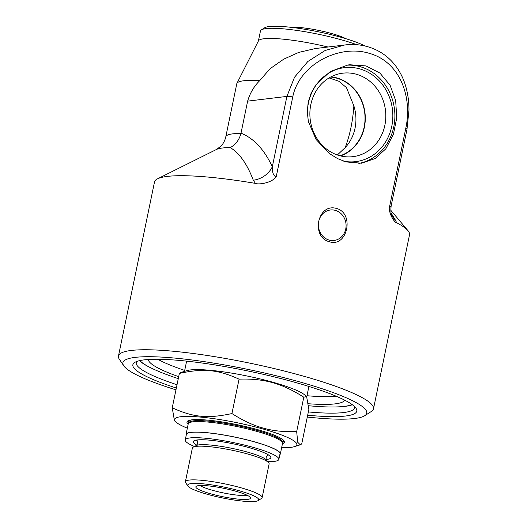 <?xml version="1.0" encoding="UTF-8"?>
<svg xmlns="http://www.w3.org/2000/svg" width="528" height="528" viewBox="0 0 528 528"><rect width="100%" height="100%" fill="white"/><g stroke="black" fill="none" stroke-linecap="round" stroke-linejoin="round"><path stroke-width="0.79" d="M329.076 77.913L338.771 81.22L346.447 87.589L353.859 105.844C352.882 120.826 349.998 134.739 345.213 147.583L337.346 154.981M345.213 147.583A40.366 36.399 83.1 0 0 353.859 105.844M330.587 77.048A40.366 36.399 -96.9 0 1 364.723 112.886A40.366 36.399 -96.9 0 1 340.072 155.8M118.47 356.017L154.513 181.969A130.211 19.648 11.7 0 1 157.549 178.814A130.211 19.648 11.7 0 1 255.387 183.374C258.39 184.859 271.359 183.157 276.197 176.88L292.743 96.974C299.02 64.977 338.184 44.187 368.663 53.15C399.821 61.387 412.698 96.657 405.755 128.482L389.209 208.388C389.822 216.183 395.234 223.014 396.7 222.77A130.211 19.648 11.7 0 1 407.992 230.677A130.211 19.648 11.7 0 1 409.53 234.775L373.487 408.824A130.211 19.648 -168.3 0 0 301.871 375.692A130.211 19.648 -168.3 0 0 118.47 356.017A130.211 19.648 -168.3 0 0 119.354 359.264L123.763 365.805A124.502 18.79 11.7 0 1 248.642 369.547A124.502 18.79 11.7 0 1 364.742 415.708A124.502 18.79 11.7 0 1 307.283 417.047M366.016 65.927L379.896 73.055L390.1 85.265L395.677 100.564L396.739 118.001L393.367 134.501L385.823 148.804L375.137 158.545L361.508 163.218L346.137 161.931L337.715 158.677L329.512 153.635L316.107 139.511L308.372 121.572L307.263 111.771L308.194 102.26L311.117 93.166L316.021 84.665L330.165 71.623L347.866 65.01L349.655 64.753L366.016 65.927M336.508 208.448C354.677 213.147 347.549 247.559 329.597 241.804C310.471 237.224 317.592 202.805 336.508 208.448M364.742 415.708L371.382 411.451A130.211 19.648 -168.3 0 0 373.487 408.824M345.853 38.689A31.456 4.745 -168.3 0 0 315.751 29.819A31.456 4.745 -168.3 0 0 290.829 27.298M139.511 360.657A111.481 16.823 -168.3 0 0 155.021 369.818L155.635 370.095A110.675 16.698 -168.3 0 0 178.286 378.642M308.695 405.755A110.675 16.698 -168.3 0 0 333.782 406.989L334.462 406.982A111.481 16.823 -168.3 0 0 352.334 404.732M139.841 360.578A110.675 16.698 -168.3 0 0 155.635 370.095M333.782 406.989A110.675 16.698 -168.3 0 0 352.057 404.527M344.738 400.178A100.399 15.147 11.7 0 1 308.557 403.762M178.695 376.669A100.399 15.147 11.7 0 1 148.289 359.495M157.832 359.264A100.399 15.147 -168.3 0 0 184.708 370.412M306.979 395.736A100.399 15.147 -168.3 0 0 336.072 396.172M196.819 445.104A39.6 5.973 11.7 0 1 193.274 441.646A39.6 5.973 11.7 0 1 233.264 443.824A39.6 5.973 11.7 0 1 270.824 457.703A39.6 5.973 11.7 0 1 266.924 459.4A39.6 5.973 11.7 0 1 266.198 459.472M185.242 439.982L186.384 434.458A47.804 7.214 11.7 0 1 234.656 437.085A47.804 7.214 11.7 0 1 280.005 453.842L278.863 459.367A47.804 7.214 -168.3 0 0 233.515 442.609A47.804 7.214 -168.3 0 0 185.242 439.982A47.804 7.214 -168.3 0 0 194.482 446.477M267.802 461.657A47.804 7.214 -168.3 0 0 274.151 461.413A47.804 7.214 -168.3 0 0 278.863 459.367M186.206 435.303A48.147 7.267 11.7 0 1 186.047 434.386A48.147 7.267 11.7 0 1 253.862 441.659A48.147 7.267 11.7 0 1 280.342 453.915A48.147 7.267 11.7 0 1 279.827 454.694M280.342 453.915L282.52 443.401A48.147 7.267 -168.3 0 0 282.539 443.065A48.147 7.267 -168.3 0 0 256.04 431.152A48.147 7.267 -168.3 0 0 188.344 423.555A48.147 7.267 -168.3 0 0 188.225 423.878L186.047 434.386M188.166 424.162A49.777 7.511 11.7 0 1 194.225 419.641A49.777 7.511 11.7 0 1 257.063 429.488A49.777 7.511 11.7 0 1 278.692 437.138A49.777 7.511 11.7 0 1 282.46 443.692M247.243 495.31A25.865 3.901 11.7 0 1 212.797 490.38A25.865 3.901 11.7 0 1 199.987 485.529M211.193 493.937A27.925 4.211 -168.3 0 0 250.496 497.772A27.925 4.211 -168.3 0 0 224.037 488.367A27.925 4.211 -168.3 0 0 196.02 486.493A27.925 4.211 -168.3 0 0 211.193 493.937M207.61 494.373A36.287 5.478 11.7 0 1 187.895 486.044A36.287 5.478 11.7 0 1 202.534 483.773A36.287 5.478 11.7 0 1 238.762 490.624A36.287 5.478 11.7 0 1 258.133 500.59A36.287 5.478 11.7 0 1 207.61 494.373M281.629 447.698A62.429 9.418 -168.3 0 0 294.149 446.708A62.429 9.418 -168.3 0 0 262.495 428.835A62.429 9.418 -168.3 0 0 197.393 416.823A62.429 9.418 -168.3 0 0 176.233 422.294L174.458 420.776L172.24 407.821C193.532 417.43 207.577 418.777 231.937 413.556C243.131 420.671 253.546 425.515 263.168 428.083C272.745 430.868 283.912 432.043 296.677 431.607L297.726 442.279L300.274 444.82L301.719 443.923L308.847 409.51L306.623 396.554L303.798 397.195C292.604 390.08 282.196 385.235 272.573 382.668C262.99 379.883 251.823 378.708 239.065 379.15C217.774 369.541 203.729 368.188 179.368 373.415L180.807 372.511L186.932 370.623A62.429 9.418 11.7 0 1 272.184 382.041A62.429 9.418 11.7 0 1 304.854 395.043L306.623 396.554M176.233 422.294A62.429 9.418 -168.3 0 0 187.334 428.168M231.937 413.556L239.065 379.15M172.24 407.821L179.368 373.415M296.677 431.607L303.798 397.195M187.895 486.044L185.658 482.724A39.184 5.914 11.7 0 1 185.394 481.747A39.184 5.914 11.7 0 1 240.583 487.667A39.184 5.914 11.7 0 1 262.132 497.64A39.184 5.914 11.7 0 1 261.499 498.432L258.133 500.59M185.394 481.747L192.37 448.048A39.184 5.914 11.7 0 1 193.228 447.124A39.184 5.914 11.7 0 1 247.559 453.968A39.184 5.914 11.7 0 1 268.693 462.752A39.184 5.914 11.7 0 1 269.115 463.94L262.132 497.64M175.963 389.849A124.502 18.79 11.7 0 1 123.763 365.805M307.659 415.226A114.338 17.252 -168.3 0 0 356.017 408.283A114.338 17.252 -168.3 0 0 248.332 371.052A114.338 17.252 -168.3 0 0 134.719 362.452A114.338 17.252 -168.3 0 0 176.339 388.034M258.39 41.006L260.456 31.033A57.077 8.613 11.7 0 1 261.38 29.885A57.077 8.613 11.7 0 1 340.85 39.659A57.077 8.613 11.7 0 1 356.921 44.761M364.973 46.002A54.226 8.184 -168.3 0 0 310.141 30.195A54.226 8.184 -168.3 0 0 264.7 27.76L261.38 29.885M276.197 176.88C273.464 175.93 272.177 172.537 272.336 166.709C264.191 149.47 253.75 138.29 241.006 133.168L240.933 133.498A69.564 10.494 -168.3 0 0 225.793 136.844L236.788 83.754A69.564 10.494 11.7 0 1 236.933 83.351L258.476 40.847A57.077 8.613 11.7 0 1 328.007 47.018M177.019 384.747A111.481 16.823 11.7 0 1 136.237 362.578A111.481 16.823 11.7 0 1 136.752 361.469M354.539 406.567A111.481 16.823 11.7 0 1 354.572 407.788A111.481 16.823 11.7 0 1 308.339 411.939M307.382 114.708A47.322 42.669 -96.9 0 1 359.594 68.838A47.322 42.669 -96.9 0 1 392.106 124.542A47.322 42.669 -96.9 0 1 343.768 161.198M339.412 155.621A42.049 37.917 83.1 0 0 350.407 156.875A42.049 37.917 83.1 0 0 385.486 110.385A42.049 37.917 83.1 0 0 340.375 73.557A42.049 37.917 83.1 0 0 309.87 113.342A42.049 37.917 83.1 0 0 339.412 155.621M340.567 155.925A40.649 36.65 83.1 0 0 365.244 116.035A40.649 36.65 83.1 0 0 336.732 77.887A40.649 36.65 83.1 0 0 331.043 76.811M346.85 65.182A49.586 44.715 -96.9 0 1 360.05 66.647A49.586 44.715 -96.9 0 1 394.891 116.543A49.586 44.715 -96.9 0 1 358.842 163.442M329.162 240.075A15.338 13.834 -96.9 0 1 318.397 224.149A15.338 13.834 -96.9 0 1 330.403 209.992A15.338 13.834 -96.9 0 1 335.313 210.375A15.338 13.834 -96.9 0 1 346.078 226.294A15.338 13.834 -96.9 0 1 334.072 240.451A15.338 13.834 -96.9 0 1 329.162 240.075M236.933 83.351A69.564 10.494 11.7 0 1 259.651 80.705L270.052 68.726L283.741 59.156L298.802 52.391L315.374 48.536L344.553 45.025L325.142 50.477L307.864 61.472L294.532 77.213L286.895 96.406L272.336 166.709A21.404 18.091 -28.9 0 1 253.295 180.213L255.387 183.368M240.933 133.498C239.171 139.986 235.6 144.692 230.221 147.609C239.336 152.942 247.031 163.812 253.295 180.213M396.7 222.77L395.201 219.773A21.404 18.091 -28.9 0 1 391.908 215.728M391.829 215.596L391.921 215.761C392.192 215.338 390.152 215.094 391.175 205.715L389.209 208.388M395.201 219.773L391.083 212.969M241.006 133.168L247.639 101.132C249.968 93.172 253.975 86.361 259.651 80.705M282.539 443.065L282.434 441.969A47.824 7.214 -168.3 0 0 256.113 430.142A47.824 7.214 -168.3 0 0 188.872 422.591L188.344 423.555M194.707 419.621A48.715 7.352 -168.3 0 0 188.509 423.251M282.5 442.715A48.715 7.352 -168.3 0 0 278.256 436.92M193.228 447.124L196.264 445.546A36.491 5.504 11.7 0 1 199.056 444.847A36.491 5.504 11.7 0 1 246.86 451.922A36.491 5.504 11.7 0 1 266.534 460.099L268.693 462.752M267.577 454.41A36.062 5.438 11.7 0 1 267.254 455.836L268.488 454.945M196.264 445.546C195.914 446.431 198.653 443.276 197.3 441.349A36.062 5.438 11.7 0 1 197.564 439.91M225.793 136.844C224.902 140.686 223.252 143.814 220.843 146.23L216.5 149.457A77.497 11.695 11.7 0 1 230.221 147.609M292.743 96.974A7.135 1.076 -168.3 0 0 286.895 96.406L247.639 101.132M405.755 128.482A7.135 1.076 11.7 0 1 406.982 129.386L391.175 205.715M294.149 446.708L300.274 444.82M266.534 460.099C266.501 461.05 265.247 457.07 267.254 455.836M197.3 441.349L196.522 440.042M306.775 396.7L308.9 386.45M184.51 371.369L186.628 361.132M216.5 149.457L157.549 178.814M390.786 210.263L407.992 230.677M344.573 45.025C359.726 42.893 377.843 47.177 390.918 60.416C397.571 67.28 402.369 75.464 405.319 84.955C407.781 92.935 409.002 101.343 408.976 110.167L406.982 129.386"/></g></svg>
